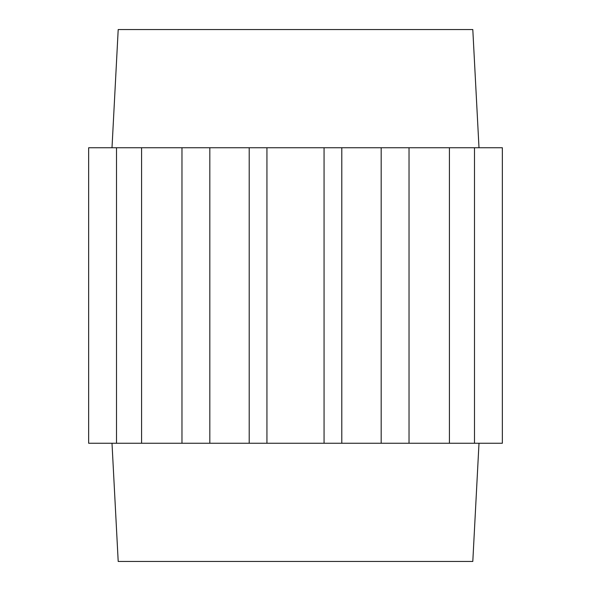 <?xml version="1.0" encoding="UTF-8"?>
<svg xmlns="http://www.w3.org/2000/svg" width="591" height="591" viewBox="0 0 591 591"><rect width="100%" height="100%" fill="white"/><g stroke="black" fill="none" stroke-linecap="round" stroke-linejoin="round"><path stroke-width="0.89" d="M478.998 443.25L472.8 561.45L118.2 561.45L112.002 443.25M474.499 147.75L502.35 147.75L502.35 443.25L474.499 443.25L474.499 147.75L409.031 147.75L409.031 443.25L341.79 443.25L341.79 147.75L88.65 147.75L88.65 443.25L181.969 443.25L181.969 147.75M249.21 147.75L249.21 443.25L341.79 443.25M249.21 443.25L181.969 443.25M409.031 443.25L474.499 443.25M449.426 443.25L449.426 147.75M409.031 147.75L341.79 147.75M141.574 443.25L141.574 147.75M116.501 147.75L116.501 443.25M209.82 147.75L209.82 443.25M324.06 443.25L324.06 147.75M266.94 443.25L266.94 147.75M381.18 147.75L381.18 443.25M112.002 147.75L118.2 29.55L472.8 29.55L478.998 147.75"/></g></svg>

